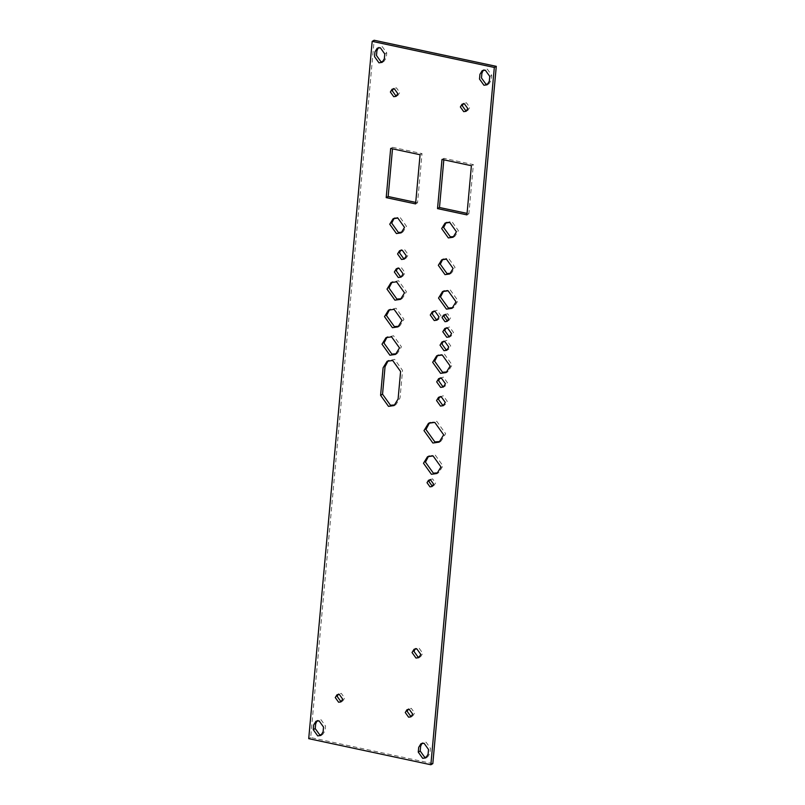 <?xml version="1.0" encoding="UTF-8"?>
<svg xmlns="http://www.w3.org/2000/svg" width="805" height="805" viewBox="0 0 805 805"><rect width="100%" height="100%" fill="white"/><g stroke="black" fill="none" stroke-linecap="round" stroke-linejoin="round"><path stroke-width="0.6" stroke-dasharray="4.03 3.02" d="M446.081 222.653L451.716 221.335L458.397 230.653L455.016 236.147L453.99 236.61M432.818 763.643L310.68 737.551L374.144 40.25M432.939 485.777L434.036 485.425L435.535 482.99L432.567 478.844L429.608 479.901M341.863 701.165L342.94 700.793L344.641 698.036L341.28 693.357L338.04 694.423M411.848 716.128L412.935 715.746L414.635 712.989L411.275 708.309L408.034 709.376M396.966 95.624L398.052 95.242L399.743 92.484L396.392 87.805L393.152 88.872M466.96 110.577L468.037 110.194L469.738 107.437L466.387 102.758L463.137 103.835M426.741 757.193L427.797 756.77L430.051 753.118L430.484 748.378L426.036 742.17L421.991 743.317M321.748 734.764L322.805 734.341L325.059 730.688L325.492 725.949L321.044 719.74L316.999 720.878M488.001 84.123L489.048 83.7L491.302 80.037L491.734 75.308L487.287 69.099L483.252 70.236M383.009 61.683L384.066 61.271L386.309 57.608L386.742 52.878L382.295 46.67L378.259 47.807M415.732 202.407L417.554 202.8L422.031 153.614L392.639 147.335L392.498 148.834M395.024 404.935L396.04 404.452L400.045 397.942L402.55 370.421L394.641 359.372L388.121 360.801M396.432 353.787L397.449 353.304L401.454 346.804L393.544 335.755L387.034 337.184M398.938 326.267L399.954 325.784L403.959 319.273L396.05 308.235L389.54 309.663M401.443 298.736L402.46 298.252L406.465 291.752L398.555 280.714L392.035 282.142M401.987 276.407L403.053 275.994L405.056 272.744L401.101 267.22L397.418 268.327M405.197 258.385L406.263 257.972L408.266 254.722L404.311 249.198L400.628 250.305M402.057 232.232L403.084 231.77L406.465 226.275L399.793 216.958L394.148 218.276M419.687 656.95L420.753 656.548L422.756 653.298L418.801 647.773L415.118 648.88M447.962 320.632L449.059 320.279L450.569 317.834L447.6 313.698L444.642 314.755M443.827 159.823L443.968 158.323L473.36 164.602L468.882 213.778L467.061 213.385M428.522 456.254L435.042 454.825L442.951 465.864L438.946 472.374L437.92 472.847M429.518 422.796L436.733 421.277L445.638 433.704L441.13 441.019L440.114 441.512M439.621 396.895L443.303 395.788L447.258 401.313L445.256 404.563L444.189 404.965M439.751 378.219L443.434 377.112L447.389 382.637L445.386 385.887L444.32 386.289M437.709 355.327L444.219 353.898L452.138 364.937L448.133 371.447L447.107 371.93M445.879 328.088L449.562 326.981L453.517 332.495L451.514 335.755L450.448 336.158M443.092 341.521L446.775 340.414L450.73 345.929L448.727 349.189L447.661 349.591M433.342 311.374L437.024 310.267L440.979 315.791L438.977 319.042L437.92 319.454M443.555 291.098L450.065 289.669L457.985 300.718L453.97 307.218L452.953 307.701M442.74 259.351L448.385 258.033L455.056 267.361L451.675 272.845L450.649 273.308M471.398 165.709L473.36 164.602M442.005 159.43L443.968 158.323M466.93 214.885L468.882 213.778M390.677 148.442L392.639 147.335M415.591 203.906L417.554 202.8M420.069 154.731L422.031 153.614M308.718 738.658L310.68 737.551M384.79 53.985L386.742 52.878M489.772 76.415L491.734 75.308M447.017 222.009L445.054 223.116M455.016 236.147L453.054 237.254M443.676 258.707L441.714 259.824M451.675 272.845L449.723 273.952M444.491 290.474L442.529 291.581M453.97 307.218L452.018 308.335M434.237 310.67L432.275 311.776M438.977 319.042L437.024 320.149M443.978 340.817L442.026 341.924M448.727 349.189L446.765 350.296M446.775 327.383L444.813 328.49M451.514 335.755L449.552 336.862M438.645 354.703L436.692 355.81M448.133 371.447L446.171 372.554M440.647 377.515L438.685 378.622M445.386 385.887L443.424 386.994M440.516 396.191L438.554 397.298M445.256 404.563L443.293 405.67M430.464 422.182L428.502 423.289M441.13 441.019L439.168 442.126M429.457 455.62L427.505 456.737M438.946 472.374L436.984 473.481M447.107 321.386L449.059 320.279M443.545 315.107L445.507 314M418.791 657.655L420.753 656.548M414.052 649.283L416.014 648.176M401.132 232.876L403.084 231.77M393.122 218.749L395.084 217.632M404.301 259.089L406.263 257.972M399.562 250.717L401.524 249.6M401.091 277.111L403.053 275.994M396.352 268.729L398.314 267.622M400.498 299.369L402.46 298.252M391.019 282.615L392.981 281.509M397.992 326.89L399.954 325.784M388.513 310.146L390.475 309.04M395.486 354.421L397.449 353.304M386.008 337.667L387.97 336.56M394.078 405.559L396.04 404.452M387.104 361.284L389.067 360.177M377.203 48.23L379.165 47.123M382.103 62.377L384.066 61.271M482.195 70.659L484.147 69.552M487.095 84.807L489.048 83.7M320.853 735.448L322.805 734.341M315.952 721.3L317.905 720.193M425.835 757.877L427.797 756.77M420.935 743.729L422.897 742.623M462.06 104.207L464.022 103.1M466.085 111.311L468.037 110.194M392.065 89.254L394.027 88.148M396.09 96.359L398.052 95.242M406.948 709.758L408.91 708.642M410.973 716.853L412.935 715.746M336.963 694.806L338.915 693.689M340.978 701.9L342.94 700.793M432.074 486.532L434.036 485.425M428.512 480.253L430.474 479.146"/><path stroke-width="1.21" d="M453.99 236.61L450.307 236.821L443.636 227.503L446.081 222.653M441.673 228.61L445.054 223.116L449.764 222.442L456.445 231.77L453.054 237.254L448.355 237.928L441.673 228.61M372.182 41.357L374.144 40.25L496.283 66.342L432.818 763.643L430.856 764.75L308.718 738.658L372.182 41.357L494.32 67.449L430.856 764.75M429.608 479.901L428.974 481.581L431.943 485.727L432.939 485.777M338.04 694.423L337.215 696.446L340.575 701.135L341.863 701.165M408.034 709.376L407.209 711.399L410.57 716.088L411.848 716.128M393.152 88.872L392.327 90.905L395.688 95.584L396.966 95.624M463.137 103.835L462.322 105.858L465.672 110.537L466.96 110.577M421.991 743.317L420.643 746.275L420.21 751.015L424.658 757.223L426.741 757.193M316.999 720.878L315.661 723.846L315.228 728.585L319.676 734.794L321.748 734.764M483.252 70.236L481.903 73.205L481.471 77.944L485.918 84.143L488.001 84.123M378.259 47.807L376.911 50.775L376.478 55.505L380.926 61.713L383.009 61.683M392.498 148.834L388.161 196.511L415.732 202.407M388.121 360.801L385.052 366.678L382.546 394.209L390.465 405.247L395.024 404.935M387.034 337.184L383.965 343.061L391.874 354.109L396.432 353.787M389.54 309.663L386.46 315.54L394.38 326.589L398.938 326.267M392.035 282.142L388.966 288.019L396.885 299.058L401.443 298.736M397.418 268.327L396.312 270.872L400.266 276.397L401.987 276.407M400.628 250.305L399.522 252.851L403.476 258.375L405.197 258.385M394.148 218.276L391.703 223.126L398.384 232.444L402.057 232.232M415.118 648.88L414.001 651.426L417.966 656.95L419.687 656.95M444.642 314.755L443.998 316.435L446.966 320.581L447.962 320.632M467.061 213.385L439.49 207.499L443.827 159.823M437.92 472.847L433.372 473.169L425.453 462.13L428.522 456.254M440.114 441.512L434.861 441.925L425.956 429.498L429.518 422.796M444.189 404.965L442.468 404.965L438.504 399.441L439.621 396.895M444.32 386.289L442.599 386.289L438.634 380.765L439.751 378.219M447.107 371.93L442.549 372.252L434.64 361.204L437.709 355.327M450.448 336.158L448.727 336.158L444.773 330.634L445.879 328.088M447.661 349.591L445.94 349.591L441.975 344.067L443.092 341.521M437.92 319.454L436.189 319.444L432.235 313.92L433.342 311.374M452.953 307.701L448.395 308.023L440.486 296.975L443.555 291.098M450.649 273.308L446.976 273.519L440.295 264.201L442.74 259.351M438.333 265.308L441.714 259.824L446.423 259.14L453.104 268.468L449.723 273.952L445.014 274.636L438.333 265.308M427.012 482.698L429.981 486.834L432.074 486.532L433.573 484.097L430.605 479.951L428.512 480.253L427.012 482.698M342.678 699.143L339.328 694.463L336.963 694.806L335.262 697.563L338.613 702.242L340.978 701.9L342.678 699.143M412.673 714.095L409.312 709.416L406.948 709.758L405.257 712.516L408.608 717.195L410.973 716.853L412.673 714.095M397.791 93.601L394.43 88.912L392.065 89.254L390.365 92.012L393.726 96.691L396.09 96.359L397.791 93.601M467.786 108.554L464.425 103.865L462.06 104.207L460.359 106.964L463.72 111.643L466.085 111.311L467.786 108.554M418.258 752.122L422.706 758.33L425.835 757.877L428.089 754.225L428.522 749.495L424.074 743.287L420.935 743.729L418.691 747.392L418.258 752.122L420.21 751.015M313.266 729.692L317.713 735.901L320.853 735.448L323.097 731.795L323.529 727.056L319.082 720.857L315.952 721.3L313.698 724.963L313.266 729.692L315.228 728.585M489.772 76.415L485.324 70.206L482.195 70.659L479.941 74.312L479.508 79.051L483.956 85.26L487.095 84.807L489.339 81.154L489.772 76.415M384.79 53.985L380.342 47.777L377.203 48.23L374.949 51.882L374.516 56.622L378.964 62.83L382.103 62.377L384.357 58.725L384.79 53.985M386.199 197.628L415.591 203.906L420.069 154.731L390.677 148.442L386.199 197.628L388.161 196.511M380.594 395.315L388.503 406.364L394.078 405.559L398.093 399.059L400.598 371.528L392.679 360.489L387.104 361.284L383.1 367.794L380.594 395.315L382.546 394.209M389.912 355.216L395.486 354.421L399.501 347.911L391.582 336.872L386.008 337.667L382.003 344.178L389.912 355.216M392.417 327.695L397.992 326.89L402.007 320.39L394.088 309.341L388.513 310.146L384.508 316.647L392.417 327.695M394.923 300.164L400.498 299.369L404.513 292.859L396.593 281.82L391.019 282.615L387.014 289.126L394.923 300.164M398.304 277.504L401.091 277.111L403.104 273.851L399.139 268.337L396.352 268.729L394.349 271.989L398.304 277.504M401.514 259.482L404.301 259.089L406.314 255.829L402.349 250.315L399.562 250.717L397.559 253.967L401.514 259.482M396.422 233.551L401.132 232.876L404.513 227.392L397.831 218.064L393.122 218.749L389.741 224.233L396.422 233.551M416.004 658.057L418.791 657.655L420.794 654.405L416.839 648.88L414.052 649.283L412.049 652.533L416.004 658.057M445.014 321.688L447.107 321.386L448.606 318.951L445.638 314.805L443.545 315.107L442.046 317.542L445.014 321.688M437.528 208.606L442.005 159.43L471.398 165.709L466.93 214.885L437.528 208.606L439.49 207.499M423.49 463.237L427.505 456.737L433.08 455.932L440.989 466.97L436.984 473.481L431.41 474.286L423.49 463.237M423.994 430.605L428.502 423.289L434.781 422.384L443.676 434.811L439.168 442.126L432.899 443.032L423.994 430.605M436.552 400.548L438.554 397.298L441.341 396.895L445.296 402.42L443.293 405.67L440.506 406.072L436.552 400.548M436.682 381.872L438.685 378.622L441.472 378.219L445.427 383.744L443.424 386.994L440.637 387.396L436.682 381.872M432.677 362.31L436.692 355.81L442.267 355.005L450.176 366.054L446.171 372.554L440.597 373.359L432.677 362.31M442.81 331.741L444.813 328.49L447.6 328.088L451.565 333.612L449.552 336.862L446.765 337.265L442.81 331.741M440.023 345.174L442.026 341.924L444.813 341.521L448.767 347.046L446.765 350.296L443.978 350.698L440.023 345.174M430.273 315.037L432.275 311.776L435.072 311.374L439.027 316.898L437.024 320.149L434.237 320.551L430.273 315.037M438.524 298.092L442.529 291.581L448.113 290.786L456.022 301.825L452.018 308.335L446.443 309.13L438.524 298.092M494.32 67.449L496.283 66.342"/></g></svg>

